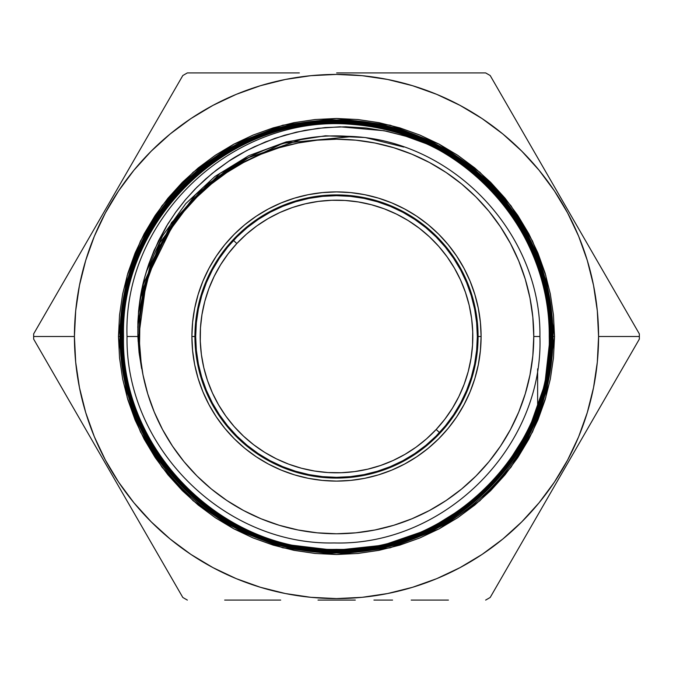 <?xml version="1.0" encoding="UTF-8"?>
<svg xmlns="http://www.w3.org/2000/svg" width="673" height="673" viewBox="0 0 673 673"><rect width="100%" height="100%" fill="white"/><g stroke="black" fill="none" stroke-linecap="round" stroke-linejoin="round"><path stroke-width="1.01" d="M194.918 336.5L195.675 336.5L196.348 322.695L198.375 309.025L201.74 295.624L206.392 282.61L212.298 270.117L219.406 258.264L227.642 247.159L236.921 236.921L247.159 227.642L258.264 219.406L270.117 212.298L282.61 206.392L295.624 201.74L309.025 198.375L322.695 196.348L336.5 195.675L350.305 196.348L363.975 198.375L377.376 201.74L390.39 206.392L402.883 212.298L414.736 219.406L425.841 227.642L436.079 236.921L445.358 247.159L453.594 258.264L460.702 270.117L466.608 282.61L471.26 295.624L474.625 309.025L476.652 322.695L477.325 336.5L481.094 336.5A144.594 144.594 0 0 1 336.5 481.094A144.594 144.594 0 0 1 191.906 336.5L194.918 336.5A141.582 141.582 0 0 0 336.5 478.082A141.582 141.582 0 0 0 478.082 336.5A141.582 141.582 0 0 1 336.5 478.082A141.582 141.582 0 0 1 194.918 336.5A141.582 141.582 0 0 1 336.5 194.918A141.582 141.582 0 0 1 478.082 336.5A141.582 141.582 0 0 0 336.5 194.918A141.582 141.582 0 0 0 194.918 336.5L191.906 336.5L192.604 322.325L194.682 308.293L198.131 294.53L202.918 281.171L208.983 268.342L216.277 256.169L224.732 244.77L234.254 234.254L244.77 224.732L256.169 216.277L268.342 208.983L281.171 202.918L294.53 198.131L308.293 194.682L322.325 192.604L336.5 191.906L350.675 192.604L364.707 194.682L378.47 198.131L391.829 202.918L404.658 208.983L416.831 216.277L428.23 224.732L438.746 234.254L448.268 244.77L456.723 256.169L464.017 268.342L470.082 281.171L474.869 294.53L478.318 308.293L480.396 322.325L481.094 336.5L480.396 350.675L478.318 364.707L474.869 378.47L470.082 391.829L464.017 404.658L456.723 416.831L448.268 428.23L438.746 438.746L428.23 448.268L416.831 456.723L404.658 464.017L391.829 470.082L378.47 474.869L364.707 478.318L350.675 480.396L336.5 481.094L322.325 480.396L308.293 478.318L294.53 474.869L281.171 470.082L268.342 464.017L256.169 456.723L244.77 448.268L234.254 438.746L224.732 428.23L216.277 416.831L208.983 404.658L202.918 391.829L198.131 378.47L194.682 364.707L192.604 350.675L191.906 336.5A144.594 144.594 0 0 1 336.5 191.906A144.594 144.594 0 0 1 481.094 336.5L477.325 336.5L476.652 350.305L474.625 363.975L471.26 377.376L466.608 390.39L460.702 402.883L453.594 414.736L445.358 425.841L436.079 436.079L425.841 445.358L414.736 453.594L402.883 460.702L390.39 466.608L377.376 471.26L363.975 474.625L350.305 476.652L336.5 477.325L322.695 476.652L309.025 474.625L295.624 471.26L282.61 466.608L270.117 460.702L258.264 453.594L247.159 445.358L236.921 436.079L227.642 425.841L219.406 414.736L212.298 402.883L206.392 390.39L201.74 377.376L198.375 363.975L196.348 350.305L195.675 336.5L194.918 336.5M553.013 336.5L554.518 336.5L545.795 397.541L532.469 432.032L510.916 467.314L479.857 500.762L439.099 528.869L390.163 547.814L336.5 554.518L282.837 547.814L233.901 528.869L193.143 500.762L162.084 467.314L140.531 432.032L127.205 397.541L118.482 336.5L119.987 336.5A216.513 216.513 0 0 1 336.5 119.987A216.513 216.513 0 0 1 553.013 336.5A216.513 216.513 0 0 0 336.5 119.987A216.513 216.513 0 0 0 119.987 336.5L120.618 336.5C117.573 221.257 221.072 117.548 336.407 120.501C451.877 117.624 555.368 220.508 552.626 336.5L548.84 376.443L537.634 414.963L548.503 376.375L552.171 336.5C554.905 220.736 451.633 118.069 336.357 120.955C221.4 118.011 117.968 221.526 121.073 336.5L121.098 336.5C118.154 221.434 221.232 118.053 336.508 120.98C451.533 118.069 554.973 220.895 552.138 336.5L552.171 336.5C555.183 451.819 451.65 555.208 336.475 552.264C221.097 555.208 117.741 451.894 120.618 336.5L119.987 336.5A216.513 216.513 0 0 0 336.5 553.013A216.513 216.513 0 0 0 553.013 336.5A216.513 216.513 0 0 1 336.5 553.013A216.513 216.513 0 0 1 119.987 336.5L118.482 336.5L119.533 315.132L122.671 293.966L127.87 273.213L135.08 253.065L144.224 233.724L155.227 215.377L167.972 198.19L182.341 182.341L198.19 167.972L215.377 155.227L233.724 144.224L253.065 135.08L273.213 127.87L293.966 122.671L315.132 119.533L336.5 118.482L357.868 119.533L379.034 122.671L399.787 127.87L419.935 135.08L439.276 144.224L457.623 155.227L474.81 167.972L490.659 182.341L505.028 198.19L517.773 215.377L528.776 233.724L537.92 253.065L545.13 273.213L550.329 293.966L553.467 315.132L554.518 336.5L553.467 357.868L550.329 379.034L545.13 399.787L537.92 419.935L528.776 439.276L517.773 457.623L505.028 474.81L490.659 490.659L474.81 505.028L457.623 517.773L439.276 528.776L419.935 537.92L399.787 545.13L379.034 550.329L357.868 553.467L336.5 554.518L315.132 553.467L293.966 550.329L273.213 545.13L253.065 537.92L233.724 528.776L215.377 517.773L198.19 505.028L182.341 490.659L167.972 474.81L155.227 457.623L144.224 439.276L135.08 419.935L127.87 399.787L122.671 379.034L119.533 357.868L118.482 336.5L127.205 275.459L140.531 240.968L162.084 205.686L193.143 172.238L233.901 144.131L282.837 125.186L336.5 118.482L390.163 125.186L439.099 144.131L479.857 172.238L510.916 205.686L532.469 240.968L545.795 275.459L554.518 336.5L553.013 336.5M117.556 188.566L33.658 333.875A302.85 302.85 0 0 0 33.65 336.5L74.425 336.5A262.075 262.075 0 0 1 336.5 74.425A262.075 262.075 0 0 1 598.575 336.5L639.35 336.5A302.85 302.85 0 0 0 639.342 333.875L592.728 253.149M574.086 220.853L583.407 236.997L574.086 220.853M620.699 301.58L536.802 156.271M336.66 72.92L485.645 72.92A302.85 302.85 0 0 1 490.196 75.544L508.838 107.84L490.196 75.544A302.85 302.85 0 0 0 485.645 72.92L355.302 72.92M280.691 72.92L187.355 72.92A302.85 302.85 0 0 0 182.804 75.544L108.235 204.71M546.123 172.423L490.196 75.544M564.765 204.71L555.444 188.566M98.914 452.147L33.658 339.125A302.85 302.85 0 0 1 33.65 336.5A302.85 302.85 0 0 1 33.658 333.875A302.85 302.85 0 0 0 33.65 336.5A302.85 302.85 0 0 0 33.658 339.125L182.804 597.456A302.85 302.85 0 0 0 187.355 600.08A302.85 302.85 0 0 1 182.804 597.456L126.877 500.577M139.631 320.441L139.227 336.5A197.273 197.273 0 0 1 336.5 139.227A197.273 197.273 0 0 1 533.773 336.5L539.914 336.5C541.412 232.791 451.558 138.428 347.1 136.291C243.046 129.342 144.931 215.739 139.648 320.239L138.983 336.5L141.624 368.585L137.856 336.5L127.029 336.5C125.279 447.091 223.949 545.366 334.144 542.951C444.466 546.081 543.75 447.023 539.914 336.5L533.773 336.5A197.273 197.273 0 0 1 336.5 533.773A197.273 197.273 0 0 1 139.227 336.5L139.648 320.239C144.931 215.739 243.046 129.342 347.1 136.291C451.558 138.428 541.412 232.791 539.914 336.5C543.75 447.023 444.466 546.081 334.144 542.951C223.949 545.366 125.279 447.091 127.029 336.5L137.856 336.5L137.889 321.677L139.017 307.014L144.468 278.151L148.809 263.976L154.159 250.213L167.712 224.176L175.914 211.902L185.033 200.209L194.901 189.281L205.492 179.127L216.815 169.739L228.862 161.133C233.556 157.709 242.112 152.889 254.537 146.672L274.921 138.344L296.246 132.177L318.001 128.324L339.958 126.802L384.022 130.722L405.382 136.081L426.194 143.686C500.35 177.302 549.967 255.378 549.244 336.5C551.624 228.946 460.87 130.562 353.232 124.505A212.651 212.651 0 0 1 426.194 143.686A212.651 212.651 0 0 0 353.232 124.505C234.44 112.955 122.78 217.446 127.029 336.5C122.78 217.446 234.44 112.955 353.232 124.505C460.87 130.562 551.624 228.946 549.269 336.5L549.269 336.5C552.213 450.473 449.943 552.289 336.416 549.361C222.553 552.23 120.677 450.262 123.521 336.5C120.576 222.704 222.544 120.526 336.5 123.395C450.422 120.459 552.693 222.637 549.723 336.5L549.748 336.5C552.6 222.485 450.473 120.501 336.601 123.369C222.713 120.459 120.568 222.477 123.487 336.5L123.487 336.5C120.501 450.086 222.713 552.356 336.307 549.387C450.229 552.34 552.197 450.304 549.269 336.5L549.244 336.5C552.197 450.304 450.229 552.34 336.307 549.387C222.713 552.356 120.501 450.086 123.487 336.5C120.568 222.477 222.713 120.459 336.601 123.369C450.473 120.501 552.6 222.485 549.748 336.5L549.723 336.5C552.701 450.43 450.456 552.827 336.382 549.849C222.393 552.811 120.105 450.38 123.033 336.5C120.105 222.258 222.452 119.962 336.677 122.915C450.683 120.013 553.147 222.376 550.211 336.5C553.214 222.527 450.7 119.903 336.668 122.881C222.368 119.92 120.063 222.359 123.008 336.5L123.008 336.5C120.156 450.565 222.334 552.802 336.508 549.875C450.346 552.861 552.827 450.372 549.748 336.5C552.827 450.372 450.346 552.861 336.508 549.875C222.334 552.802 120.156 450.565 123.008 336.5C120.063 222.359 222.368 119.92 336.668 122.881C450.7 119.903 553.214 222.527 550.236 336.5L550.236 336.5C553.223 450.784 450.616 553.256 336.475 550.329C222.132 553.248 119.701 450.86 122.553 336.5C119.525 222.233 222.199 119.424 336.567 122.427C451.045 119.466 553.585 222.183 550.691 336.5L550.716 336.5C553.576 222.014 451.028 119.474 336.5 122.402C222.258 119.441 119.458 222.183 122.52 336.5L122.52 336.5C119.626 450.876 222.166 553.214 336.365 550.354C450.683 553.29 553.164 450.91 550.236 336.5L549.748 336.5L550.211 336.5L544.827 384.342L528.902 429.66L503.261 470.284L469.148 504.186L428.339 529.592L383.004 545.223L335.137 550.354L287.438 544.642M122.04 336.5L122.065 336.5C119.079 221.737 221.989 119.054 336.55 121.948C451.247 119.028 554.03 221.728 551.17 336.5C554.157 221.838 451.213 119.012 336.677 121.922C221.922 118.961 119.096 221.728 122.04 336.5C119.096 450.902 221.863 553.82 336.374 550.842C450.994 553.837 553.702 450.969 550.716 336.5L550.691 336.5C553.635 451.112 450.952 553.778 336.307 550.808C221.947 553.753 119.079 450.918 122.065 336.5L122.04 336.5C119.096 221.728 221.922 118.961 336.677 121.922C451.213 119.012 554.157 221.838 551.204 336.5L551.204 336.5C554.249 451.12 451.137 554.325 336.475 551.296C221.543 554.249 118.7 451.263 121.586 336.5C118.633 221.568 221.577 118.541 336.609 121.46C451.297 118.541 554.577 221.375 551.658 336.5L551.683 336.5C554.703 221.754 451.448 118.448 336.693 121.434C221.61 118.456 118.599 221.535 121.561 336.5L121.561 336.5C118.684 451.247 221.442 554.19 336.349 551.322C450.944 554.266 554.14 451.692 551.204 336.5L550.716 336.5C553.702 450.969 450.994 553.837 336.374 550.842C221.863 553.82 119.096 450.902 122.04 336.5M121.073 336.5C118.196 451.676 221.358 554.703 336.399 551.81C451.448 554.737 554.636 451.692 551.683 336.5L551.658 336.5C554.653 451.793 451.23 554.729 336.407 551.776C221.257 554.67 118.229 451.558 121.098 336.5L121.073 336.5C117.968 221.526 221.4 118.011 336.357 120.955C451.633 118.069 554.905 220.736 552.171 336.5L551.683 336.5C554.636 451.692 451.448 554.737 336.399 551.81C221.358 554.703 118.196 451.676 121.073 336.5M639.342 333.875A302.85 302.85 0 0 1 639.35 336.5A302.85 302.85 0 0 1 639.342 339.125A302.85 302.85 0 0 0 639.35 336.5L598.575 336.5L597.313 310.808L593.536 285.369L587.285 260.426L578.629 236.206L567.625 212.962L554.409 190.896L539.09 170.244L521.811 151.189L502.756 133.91L482.104 118.591L460.038 105.375L436.794 94.371L412.574 85.715L387.631 79.464L362.192 75.687L336.5 74.425L310.808 75.687L285.369 79.464L260.426 85.715L236.206 94.371L212.962 105.375L190.896 118.591L170.244 133.91L151.189 151.189L133.91 170.244L118.591 190.896L105.375 212.962L94.371 236.206L85.715 260.426L79.464 285.369L75.687 310.808L74.425 336.5L75.687 362.192L79.464 387.631L85.715 412.574L94.371 436.794L105.375 460.038L118.591 482.104L133.91 502.756L151.189 521.811L170.244 539.09L190.896 554.409L212.962 567.625L236.206 578.629L260.426 587.285L285.369 593.536L310.808 597.313L336.5 598.575L362.192 597.313L387.631 593.536L412.574 587.285L436.794 578.629L460.038 567.625L482.104 554.409L502.756 539.09L521.811 521.811L539.09 502.756L554.409 482.104L567.625 460.038L578.629 436.794L587.285 412.574L593.536 387.631L597.313 362.192L598.575 336.5A262.075 262.075 0 0 1 336.5 598.575A262.075 262.075 0 0 1 74.425 336.5L33.65 336.5M536.802 516.729L490.196 597.456A302.85 302.85 0 0 1 485.645 600.08A302.85 302.85 0 0 0 490.196 597.456L639.342 339.125A302.85 302.85 0 0 0 639.35 336.5M126.877 172.423L182.804 75.544A302.85 302.85 0 0 1 187.355 72.92L299.35 72.92M448.428 600.08L411.195 600.08L448.428 600.08M392.569 600.08L373.936 600.08L392.569 600.08M355.302 600.08L336.66 600.08L355.302 600.08M318.009 600.08L336.66 600.08M280.691 600.08L262.024 600.08L280.691 600.08M224.673 600.08L262.024 600.08L224.673 600.08M564.765 468.29L574.086 452.147M620.699 371.42L639.342 339.125L620.699 371.42M89.593 236.997L33.658 333.875M527.481 140.127L508.838 107.84M583.407 436.003L602.049 403.707M89.593 436.003L108.235 468.29M533.773 336.5L532.823 317.16L529.979 298.013L525.277 279.236L518.757 261.006L510.479 243.508L500.527 226.902L488.993 211.347L475.996 197.004L461.653 184.007L446.098 172.473L429.492 162.521L411.994 154.243L393.764 147.724L374.987 143.021L355.84 140.177L336.5 139.227L317.16 140.177L298.013 143.021L279.236 147.724L261.006 154.243L243.508 162.521L226.902 172.473L211.347 184.007L197.004 197.004L184.007 211.347L172.473 226.902L162.521 243.508L154.243 261.006L147.724 279.236L143.021 298.013L140.177 317.16L139.227 336.5L140.177 355.84L143.021 374.987L147.724 393.764L154.243 411.994L162.521 429.492L172.473 446.098L184.007 461.653L197.004 475.996L211.347 488.993L226.902 500.527L243.508 510.479L261.006 518.757L279.236 525.277L298.013 529.979L317.16 532.823L336.5 533.773L355.84 532.823L374.987 529.979L393.764 525.277L411.994 518.757L429.492 510.479L446.098 500.527L461.653 488.993L475.996 475.996L488.993 461.653L500.527 446.098L510.479 429.492L518.757 411.994L525.277 393.764L529.979 374.987L532.823 355.84L533.773 336.5M122.52 336.5C119.458 222.183 222.258 119.441 336.5 122.402C451.028 119.474 553.576 222.014 550.716 336.5L551.204 336.5C554.14 451.692 450.944 554.266 336.349 551.322C221.442 554.19 118.684 451.247 121.561 336.5C118.599 221.535 221.61 118.456 336.693 121.434C451.448 118.448 554.703 221.754 551.683 336.5L552.626 336.5C555.368 220.508 451.877 117.624 336.407 120.501C221.072 117.548 117.573 221.257 120.618 336.5C117.741 451.894 221.097 555.208 336.475 552.264C451.65 555.208 555.183 451.819 552.138 336.5C554.973 220.895 451.533 118.069 336.508 120.98C221.232 118.053 118.154 221.434 121.098 336.5C118.229 451.558 221.257 554.67 336.407 551.776C451.23 554.729 554.653 451.793 551.658 336.5C554.577 221.375 451.297 118.541 336.609 121.46C221.577 118.541 118.633 221.568 121.586 336.5C118.7 451.263 221.543 554.249 336.475 551.296C451.137 554.325 554.249 451.12 551.17 336.5C554.03 221.728 451.247 119.028 336.55 121.948C221.989 119.054 119.079 221.737 122.065 336.5C119.079 450.918 221.947 553.753 336.307 550.808C450.952 553.778 553.635 451.112 550.691 336.5L550.236 336.5C553.147 222.376 450.683 120.013 336.677 122.915C222.452 119.962 120.105 222.258 123.033 336.5C120.105 450.38 222.393 552.811 336.382 549.849C450.456 552.827 552.701 450.43 549.723 336.5L549.269 336.5C549.967 255.378 500.35 177.302 426.194 143.686L406.786 136.518L386.908 131.302L366.541 128.038L345.846 126.785L325.295 127.559L304.919 130.352L284.763 135.189L265.288 141.961L246.646 150.609L228.862 161.133L212.197 173.407L196.962 187.187L185.798 199.309L175.569 212.39L166.492 226.187L158.601 240.614L149.002 263.412C145.435 274.205 143.189 282.172 142.255 287.321C140.968 292.477 139.732 300.604 138.537 311.683L137.856 336.5L139.084 352.61L141.624 368.585L138.983 336.5M403.783 147.051L365.153 137.528L325.412 135.795L286.109 141.919L248.791 155.665L214.906 176.494L185.79 203.583L162.58 235.87L146.184 272.094L162.58 235.87L185.79 203.583L214.906 176.494L248.791 155.665L286.109 141.919L325.412 135.795L365.153 137.528L403.783 147.051L365.153 137.528L325.412 135.795L286.109 141.919L248.791 155.665L214.906 176.494L185.79 203.583L162.58 235.87L146.184 272.094L162.58 235.87L185.79 203.583L214.906 176.494L248.791 155.665L286.109 141.919L325.412 135.795L365.153 137.528L403.783 147.051M139.378 354.982L140.06 311.658L150.146 269.52L140.06 311.658L139.378 354.982L140.06 311.658L150.146 269.52M138.074 341.118L146.68 278.429L174.585 221.627L146.68 278.429L138.074 341.118L146.68 278.429L174.585 221.627M137.746 327.221L143.77 287.009L157.844 248.85L179.38 214.351L207.486 184.949L179.38 214.351L157.844 248.85L143.77 287.009L137.746 327.221L143.77 287.009L157.844 248.85L179.38 214.351L207.486 184.949M138.394 313.324L150.432 264.607L174.257 220.424L208.352 183.586L250.575 156.414L208.352 183.586L174.257 220.424L150.432 264.607L138.394 313.324L150.432 264.607L174.257 220.424L208.352 183.586L250.575 156.414M140.026 299.401L159.804 242.877L195.431 194.741L243.719 159.308L300.343 139.757L243.719 159.308L195.431 194.741L159.804 242.877L140.026 299.401L159.804 242.877L195.431 194.741L243.719 159.308L300.343 139.757M142.626 285.663L171.556 222.578L220.281 173.138L282.954 143.273L352.063 136.569L282.954 143.273L220.281 173.138L171.556 222.578L142.626 285.663L171.556 222.578L220.281 173.138L282.954 143.273L352.063 136.569M550.691 336.5C553.585 222.183 451.045 119.466 336.567 122.427C222.199 119.424 119.525 222.233 122.553 336.5C119.701 450.86 222.132 553.248 336.475 550.329C450.616 553.256 553.223 450.784 550.211 336.5L550.691 336.5M549.723 336.5C552.693 222.637 450.422 120.459 336.5 123.395C222.544 120.526 120.576 222.704 123.521 336.5C120.677 450.262 222.553 552.23 336.416 549.361C449.943 552.289 552.213 450.473 549.244 336.5L549.723 336.5M537.634 368.846L537.634 405.861L537.634 368.846M537.634 405.97L537.634 407.35L537.634 405.97M537.634 407.417L537.634 408.78L537.634 407.417M537.634 408.873L537.634 410.21L537.634 408.873M537.634 410.286L537.634 411.598L537.634 410.286M537.634 411.674L537.634 412.97L537.634 411.674M537.634 413.054L537.634 414.324L537.634 413.054M537.634 414.913L543.952 395.892L548.503 376.375L551.254 356.522L552.171 336.5L552.626 336.5L551.675 356.564L548.84 376.443L544.154 395.968L537.634 414.963M233.514 240.446L236.82 243.525A136.308 136.308 0 0 1 429.475 236.82A136.308 136.308 0 0 1 436.18 429.475L439.486 432.554A140.825 140.825 0 0 0 432.554 233.514A140.825 140.825 0 0 0 233.514 240.446A140.825 140.825 0 0 1 432.554 233.514A140.825 140.825 0 0 1 439.486 432.554A140.825 140.825 0 0 1 240.446 439.486A140.825 140.825 0 0 1 233.514 240.446A140.825 140.825 0 0 0 240.446 439.486A140.825 140.825 0 0 0 439.486 432.554L436.18 429.475L444.811 419.254L452.407 408.233L458.877 396.532L464.177 384.249L468.24 371.504L471.033 358.423L472.539 345.131L472.724 331.755L471.605 318.422L469.182 305.273L465.48 292.419L460.542 279.985L454.401 268.098L447.133 256.867L438.796 246.411L429.475 236.82L419.254 228.189L408.233 220.593L396.532 214.123L384.249 208.823L371.504 204.76L358.423 201.967L345.131 200.461L331.755 200.276L318.422 201.395L305.273 203.818L292.419 207.52L279.985 212.458L268.098 218.599L256.867 225.867L246.411 234.204L236.82 243.525L228.189 253.746L220.593 264.767L214.123 276.468L208.823 288.751L204.76 301.496L201.967 314.577L200.461 327.869L200.276 341.245L201.395 354.578L203.818 367.727L207.52 380.582L212.458 393.015L218.599 404.902L225.867 416.133L234.204 426.589L243.525 436.18L253.746 444.811L264.767 452.407L276.468 458.877L288.751 464.177L301.496 468.24L314.577 471.033L327.869 472.539L341.245 472.724L354.578 471.605L367.727 469.182L380.582 465.48L393.015 460.542L404.902 454.401L416.133 447.133L426.589 438.796L436.18 429.475A136.308 136.308 0 0 1 243.525 436.18A136.308 136.308 0 0 1 236.82 243.525L233.514 240.446M458.877 396.532L464.177 384.249M396.532 214.123L384.249 208.823M214.123 276.468L208.823 288.751M276.468 458.877L288.751 464.177"/></g></svg>
